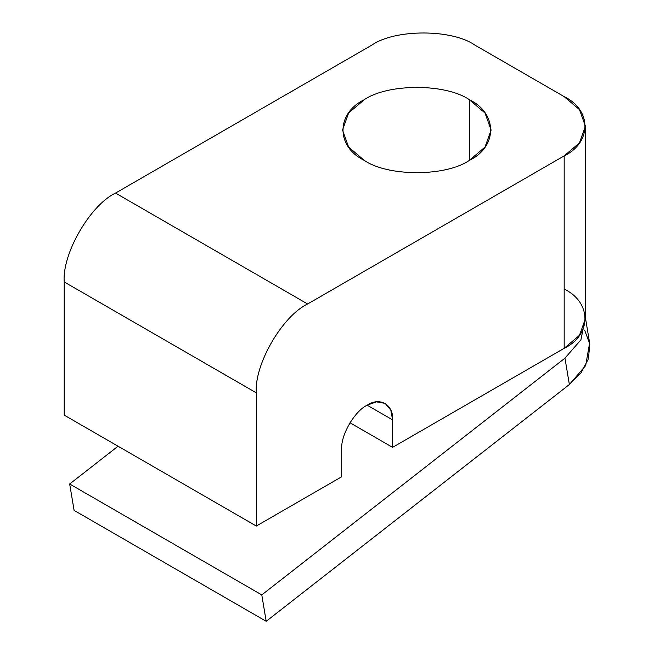 <?xml version="1.0" encoding="UTF-8"?>
<svg xmlns="http://www.w3.org/2000/svg" width="654" height="654" viewBox="0 0 654 654"><rect width="100%" height="100%" fill="white"/><g stroke="black" fill="none" stroke-linecap="round" stroke-linejoin="round"><path stroke-width="0.98" d="M364.278 160.377C387.92 176.743 445.709 176.743 469.359 160.377L485.006 147.085L491.121 130.048L485.006 113.011L469.359 99.71L469.359 160.377L469.359 99.71C445.709 83.352 387.92 83.352 364.278 99.71L348.623 113.011L342.516 130.048L348.623 147.085L364.278 160.377C335.935 146.725 335.935 113.363 364.278 99.71C387.92 83.352 445.709 83.352 469.359 99.71C497.702 113.363 497.702 146.725 469.359 160.377C445.709 176.743 387.92 176.743 364.278 160.377M584.643 330.196L589.777 343.89L588.469 358.752L581.079 372.821L569.372 384.536L266.203 621.3L74.098 510.39L69.684 484.001L74.098 510.39L266.203 621.3L261.78 594.911L69.684 484.001L118.063 446.224L69.684 484.001L261.78 594.911L564.958 358.147L580.891 339.876L585.428 318.057L580.891 339.876L564.958 358.147L569.372 384.536L585.69 365.529L589.63 342.933L585.428 317.836M569.372 384.536L564.958 358.147L261.78 594.911L266.203 621.3L569.372 384.536M564.173 289.068C591.854 302.393 591.854 334.979 564.173 348.312L579.46 335.322L585.428 318.686L585.428 126.255L579.46 142.891L564.173 155.881L564.173 348.312L392.596 447.369L349.996 422.77L392.596 447.369L392.596 419.876L367.147 405.186C354.558 411.137 340.562 435.384 341.699 449.265L341.699 476.75L256.327 526.045L64.223 415.135L256.327 526.045L256.327 392.858L64.223 281.956L64.223 415.135L64.223 281.956L256.327 392.858C254.03 364.875 282.25 315.996 307.633 303.987L564.173 155.881C591.854 142.547 591.854 109.962 564.173 96.629L579.46 109.619L585.428 126.255M564.173 96.629L474.69 44.971C451.603 28.989 395.163 28.989 372.077 44.971L115.529 193.085L307.633 303.987L115.529 193.085C90.146 205.094 61.934 253.965 64.223 281.956C61.934 253.965 90.146 205.094 115.529 193.085L372.077 44.971C395.163 28.989 451.603 28.989 474.69 44.971L564.173 96.629M392.596 419.876L390.814 410.091L385.149 403.404L376.516 401.842L367.147 405.186L392.596 419.876L392.596 447.369L564.173 348.312L564.173 155.881L307.633 303.987C282.25 315.996 254.03 364.875 256.327 392.858L256.327 526.045L341.699 476.75L341.699 449.265C340.562 435.384 354.558 411.137 367.147 405.186C379.737 396.602 393.733 404.679 392.596 419.876"/></g></svg>
